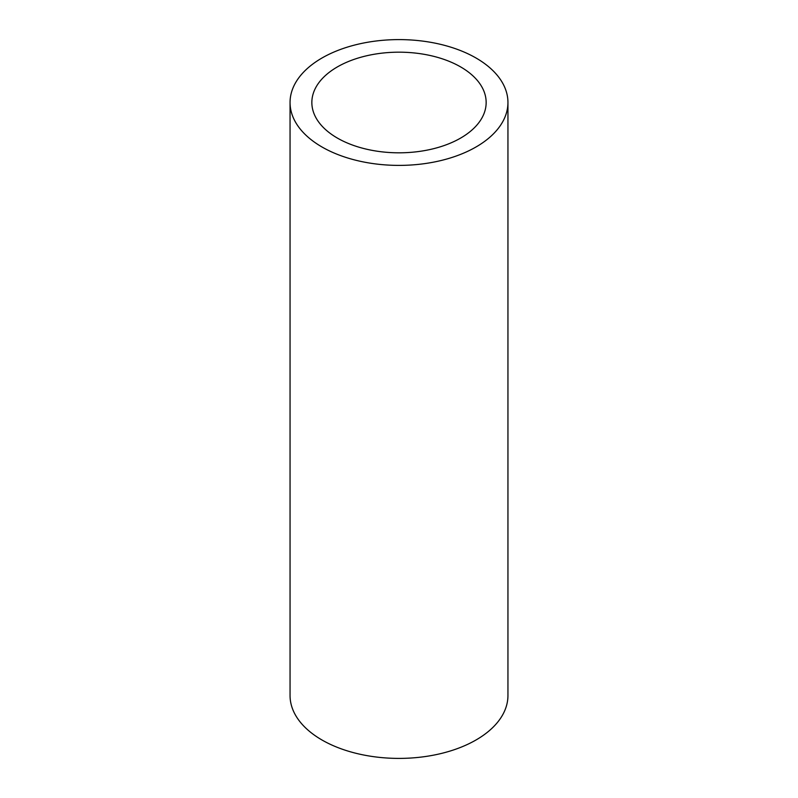 <?xml version="1.0" encoding="UTF-8"?>
<svg xmlns="http://www.w3.org/2000/svg" width="798" height="798" viewBox="0 0 798 798"><rect width="100%" height="100%" fill="white"/><g stroke="black" fill="none" stroke-linecap="round" stroke-linejoin="round"><path stroke-width="1.2" d="M321.963 146.972A108.947 62.902 0 0 0 440.686 160.607A108.947 62.902 0 0 0 507.947 102.493A108.947 62.902 0 0 0 476.037 58.015A108.947 62.902 0 0 0 357.314 44.389A108.947 62.902 0 0 0 290.053 102.493A108.947 62.902 0 0 0 321.963 146.972M290.053 102.493L290.053 695.507A108.947 62.902 0 0 0 321.963 739.985A108.947 62.902 0 0 0 440.686 753.611A108.947 62.902 0 0 0 507.947 695.507L507.947 102.493M460.626 66.912A87.152 50.314 180 0 1 486.152 102.493A87.152 50.314 180 0 1 432.356 148.987A87.152 50.314 180 0 1 337.374 138.074A87.152 50.314 180 0 1 311.848 102.493A87.152 50.314 180 0 1 365.644 56.01A87.152 50.314 180 0 1 460.626 66.912"/></g></svg>
